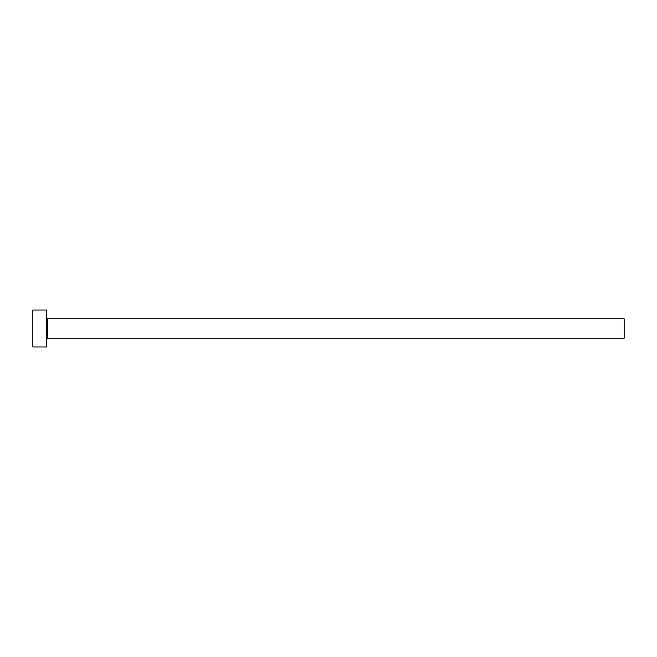 <?xml version="1.0" encoding="UTF-8"?>
<svg xmlns="http://www.w3.org/2000/svg" width="657" height="657" viewBox="0 0 657 657"><rect width="100%" height="100%" fill="white"/><g stroke="black" fill="none" stroke-linecap="round" stroke-linejoin="round"><path stroke-width="0.99" d="M47.633 338.199L47.633 318.801L624.15 318.801L624.15 338.199L47.633 338.199L46.704 339.127M46.713 328.5L46.713 346.978L32.85 346.978L32.85 310.022L46.713 310.022L46.713 328.5M47.633 318.801L46.704 317.873"/></g></svg>
